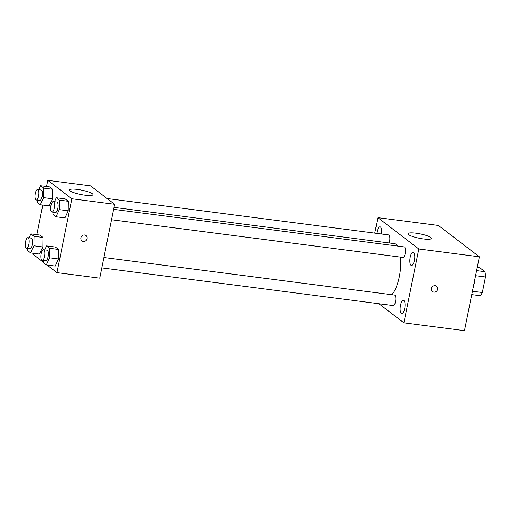 <?xml version="1.0" encoding="UTF-8"?>
<svg xmlns="http://www.w3.org/2000/svg" width="511" height="511" viewBox="0 0 511 511"><rect width="100%" height="100%" fill="white"/><g stroke="black" fill="none" stroke-linecap="round" stroke-linejoin="round"><path stroke-width="0.77" d="M477.217 267.47L479.861 267.815L484.926 271.692A14.845 5.18 -82.6 0 1 485.45 276.975L482.314 292.522A14.845 5.18 -82.6 0 1 480.085 295.697L471.742 294.617M474.738 279.741A15.336 5.353 97.4 0 1 473.058 288.076M476.578 270.613L484.926 271.692M472.42 291.244L482.314 292.522M475.556 275.697L485.45 276.975M374.767 233.118L377.885 217.648L438.464 225.479L479.363 256.803L464.473 330.662L403.894 322.831L378.958 303.732M413.591 252.364A6.72 2.344 -82.6 0 0 413.15 252.172A6.72 2.344 -82.6 0 0 409.963 258.528A6.72 2.344 -82.6 0 0 411.425 265.49A6.72 2.344 -82.6 0 0 414.517 259.792A6.72 2.344 -82.6 0 0 413.591 252.364M381.5 233.993A6.72 2.344 -82.6 0 0 380.51 227.025A6.72 2.344 -82.6 0 0 380.063 226.833A6.72 2.344 -82.6 0 0 376.856 233.393M403.882 300.519A6.72 2.344 -82.6 0 0 403.441 300.327A6.72 2.344 -82.6 0 0 400.254 306.683A6.72 2.344 -82.6 0 0 401.716 313.645A6.72 2.344 -82.6 0 0 404.808 307.948A6.72 2.344 -82.6 0 0 403.882 300.519M377.885 217.648L418.79 248.972L479.363 256.803M408.583 234.632A11.983 2.223 -168.6 0 1 407.97 233.706A11.983 2.223 -168.6 0 1 420.157 233.891A11.983 2.223 -168.6 0 1 431.463 238.439A11.983 2.223 -168.6 0 1 421.403 238.643A11.983 2.223 -168.6 0 1 408.583 234.632M418.79 248.972L403.894 322.831M436.541 286.23A3.353 3.079 -52.6 0 1 437.62 289.296A3.353 3.079 -52.6 0 1 432.466 291.557A3.353 3.079 -52.6 0 1 432.057 287.022A3.353 3.079 -52.6 0 1 437.62 289.303A3.353 3.079 -52.6 0 1 432.466 291.557M111.5 219.743L402.911 257.416A5.289 1.846 -82.6 0 0 405.344 252.926A5.289 1.846 -82.6 0 0 404.616 247.075A5.289 1.846 -82.6 0 0 404.271 246.922L113.595 209.35M101.791 267.898L393.202 305.572A5.289 1.846 -82.6 0 0 395.712 300.564A5.289 1.846 -82.6 0 0 394.556 295.077L103.886 257.506M389.158 242.955A5.289 1.846 -82.6 0 0 389.561 241.428A5.289 1.846 -82.6 0 0 388.928 235.06A5.289 1.846 -82.6 0 0 388.584 234.907L107.074 198.517M391.835 294.726A26.84 9.364 -82.6 0 0 400.586 257.116M397.59 246.059A26.84 9.364 -82.6 0 0 394.332 243.626L113.991 207.383M46.552 186.509L47.798 180.338L90.556 185.863L114.617 204.291L99.722 278.15L56.964 272.625L47.018 265.005M43.231 262.105L32.902 254.197L33.1 253.22M54.485 201.704L56.287 197.751L65.191 198.907L68.321 201.296L68.206 210.807L64.967 217.916L68.206 210.807L59.295 209.651L56.057 216.766L52.933 214.371L52.959 212.18M29.089 237.845L30.884 233.891L39.794 235.047L42.918 237.436L42.809 246.947L39.571 254.056L42.809 246.947L33.898 245.791L30.66 252.907L27.537 250.511L27.562 248.32M47.798 180.338L71.859 198.766L56.964 272.625M36.843 234.664L42.809 205.064M44.776 249.86L46.571 245.906L55.482 247.062L58.605 249.451L58.497 258.962L55.258 266.071L58.497 258.962L49.586 257.806L46.348 264.922L43.224 262.526L43.25 260.335M38.798 189.69L40.599 185.736L49.503 186.892L52.627 189.281L52.518 198.792L49.28 205.901L52.518 198.792L43.607 197.636L40.369 204.751L37.246 202.356L37.271 200.165M71.859 198.766L114.617 204.291M77.448 189.434A11.983 2.223 -168.6 0 1 92.951 194.685A11.983 2.223 -168.6 0 1 80.764 194.493A11.983 2.223 -168.6 0 1 69.464 189.945A11.983 2.223 -168.6 0 1 77.448 189.434M86.046 235.565A3.353 3.079 -52.6 0 1 87.126 238.631A3.353 3.079 -52.6 0 1 81.971 240.892A3.353 3.079 -52.6 0 1 81.562 236.357A3.353 3.079 -52.6 0 1 87.126 238.631A3.353 3.079 -52.6 0 1 81.971 240.892M40.599 185.736L43.722 188.131L43.607 197.636M36.243 200.031L39.807 200.491A5.289 1.846 -82.6 0 0 42.317 195.483A5.289 1.846 -82.6 0 0 41.161 189.996L37.597 189.536A5.289 1.846 -82.6 0 0 35.259 193.509A5.289 1.846 -82.6 0 0 36.243 200.031A5.289 1.846 -82.6 0 0 38.753 195.017A5.289 1.846 -82.6 0 0 37.597 189.536M40.369 204.751L49.28 205.901M49.503 186.892L52.627 189.281L52.518 198.792M43.722 188.131L52.627 189.281M56.287 197.751L59.41 200.146L59.295 209.651M51.93 212.046L55.495 212.506A5.289 1.846 -82.6 0 0 58.005 207.498A5.289 1.846 -82.6 0 0 56.849 202.011L53.285 201.551A5.289 1.846 -82.6 0 0 50.947 205.524A5.289 1.846 -82.6 0 0 51.93 212.046A5.289 1.846 -82.6 0 0 54.441 207.032A5.289 1.846 -82.6 0 0 53.285 201.551M56.057 216.766L64.967 217.916M65.191 198.907L68.321 201.296L68.206 210.807M59.41 200.146L68.321 201.296M30.884 233.891L34.013 236.286L33.898 245.791M26.534 248.186L30.098 248.646A5.289 1.846 -82.6 0 0 32.602 243.638A5.289 1.846 -82.6 0 0 31.452 238.152L27.888 237.692A5.289 1.846 -82.6 0 0 25.55 241.665A5.289 1.846 -82.6 0 0 26.534 248.186A5.289 1.846 -82.6 0 0 29.044 243.172A5.289 1.846 -82.6 0 0 27.888 237.692M30.66 252.907L39.571 254.056M39.794 235.047L42.918 237.436L42.809 246.947M34.013 236.286L42.918 237.436M46.571 245.906L49.701 248.301L49.586 257.806M42.221 260.201L45.786 260.661A5.289 1.846 -82.6 0 0 48.289 255.653A5.289 1.846 -82.6 0 0 47.14 250.166L43.576 249.707A5.289 1.846 -82.6 0 0 41.238 253.68A5.289 1.846 -82.6 0 0 42.221 260.201A5.289 1.846 -82.6 0 0 44.732 255.187A5.289 1.846 -82.6 0 0 43.576 249.707M46.348 264.922L55.258 266.071M55.482 247.062L58.605 249.451L58.497 258.962M49.701 248.301L58.605 249.451"/></g></svg>

